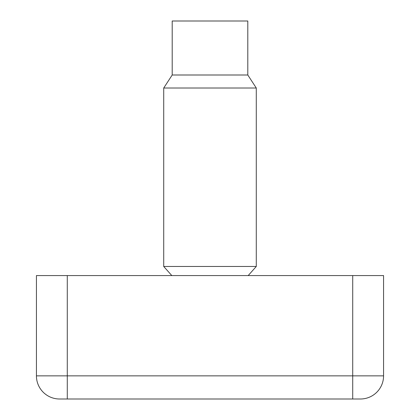 <?xml version="1.0" encoding="UTF-8"?>
<svg xmlns="http://www.w3.org/2000/svg" width="420" height="420" viewBox="0 0 420 420"><rect width="100%" height="100%" fill="white"/><g stroke="black" fill="none" stroke-linecap="round" stroke-linejoin="round"><path stroke-width="0.63" d="M352.716 399L360.428 399A23.142 23.142 0 0 0 383.57 375.858L383.57 275.572L352.716 275.572L352.716 375.858L67.284 375.858L67.284 399L352.716 399L352.716 375.858L383.57 375.858A23.142 23.142 0 0 1 360.428 399A23.142 23.142 0 0 0 383.57 375.858A23.142 23.142 0 0 1 360.428 399M59.572 399A23.142 23.142 0 0 1 36.43 375.858L67.284 375.858L67.284 275.572L36.43 275.572L36.43 375.858A23.142 23.142 0 0 0 59.572 399L67.284 399M67.284 275.572L352.716 275.572M256.284 88.011L163.716 88.011L163.716 266.469L256.284 266.469L256.284 88.011L247.8 75.002L172.2 75.002L163.716 88.011M163.716 266.469L171.817 275.572L248.183 275.572L256.284 266.469M247.8 75.002L247.8 21L172.2 21L172.2 75.002"/></g></svg>

